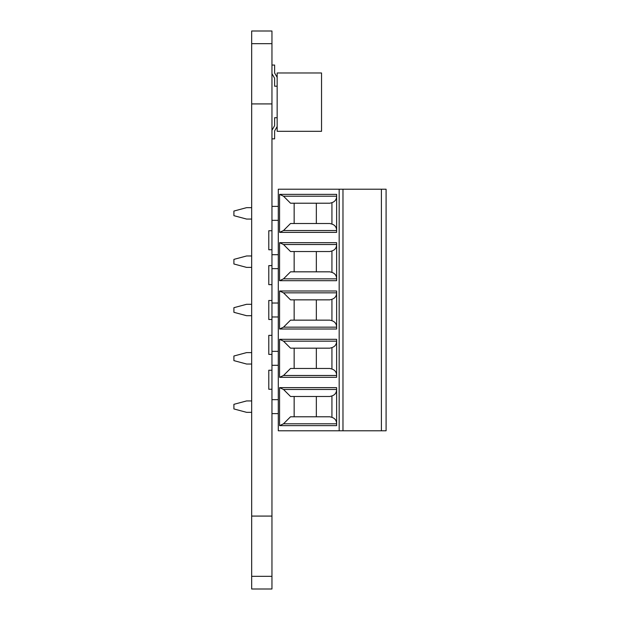 <?xml version="1.0" encoding="UTF-8"?>
<svg xmlns="http://www.w3.org/2000/svg" width="620" height="620" viewBox="0 0 620 620"><rect width="100%" height="100%" fill="white"/><g stroke="black" fill="none" stroke-linecap="round" stroke-linejoin="round"><path stroke-width="0.93" d="M271.955 130.254L274.621 125.643L274.621 117.715L277.156 117.715M277.156 126.542L274.621 130.936L274.621 138.857L271.955 138.857M277.156 86.195L274.621 86.195L274.621 78.267L271.955 73.656M271.955 65.053L274.621 65.053L274.621 72.974L277.156 77.368M277.156 72.974L277.156 131.316L321.54 131.316L321.54 72.974L277.156 72.974M271.955 265.616L271.955 249.759L268.786 249.759L268.786 230.741L271.955 230.741L271.955 31L251.666 31L251.666 589L271.955 589L271.955 389.259L268.786 389.259L268.786 370.241L271.955 370.241L271.955 354.384L268.786 354.384L268.786 335.366L271.955 335.366L271.955 319.509L268.786 319.509L268.786 300.491L271.955 300.491L271.955 284.634L268.786 284.634L268.786 265.616L271.955 265.616L271.955 284.634M271.955 300.491L271.955 319.509M271.955 335.366L271.955 354.384M271.955 370.241L271.955 389.259M271.955 230.741L271.955 249.759M271.955 43.679L251.666 43.679M271.955 103.92L251.666 103.92M271.955 516.08L251.666 516.08M271.955 576.321L251.666 576.321M251.666 315.704L246.59 315.704L233.911 312.31L233.911 307.69L246.59 304.296L251.666 304.296M339.171 189.208L278.295 189.208L278.295 430.792L381.393 430.792L381.393 189.208L339.171 189.208L339.171 430.792M381.393 430.792L386.09 430.792L386.09 189.208L381.393 189.208M251.666 207.661L246.59 207.661L233.911 211.056L233.911 215.675L246.59 219.069L251.666 219.069M251.666 255.975L246.59 255.975L233.911 259.377L233.911 263.988L246.59 267.39L251.666 267.39M279.566 194.362L283.51 196.199L290.532 203.221L329.832 203.221L331.933 202.655L331.933 224.076L329.832 223.51L290.532 223.51L283.51 230.531L279.566 232.368L279.566 194.362L336.629 194.362L336.629 232.368L279.566 232.368M316.339 223.51L316.339 203.221M336.629 196.532C336.435 199.624 334.87 201.671 331.933 202.655M294.151 203.221L294.151 223.51M279.566 242.684L336.629 242.684L336.629 280.682L279.566 280.682L279.566 242.684L283.51 244.52L290.532 251.534L329.832 251.534L331.933 250.976C334.87 249.984 336.435 247.946 336.629 244.846M294.151 299.855L294.151 320.145M283.51 292.834L290.532 299.855L329.832 299.855L331.933 299.29L331.933 320.711L329.832 320.145L290.532 320.145L283.51 327.166L279.566 329.003L279.566 290.997L283.51 292.834L336.629 292.834M279.566 290.997L336.629 290.997L336.629 329.003L279.566 329.003M279.566 387.632L336.629 387.632L336.629 425.638L279.566 425.638L279.566 387.632L283.51 389.469L290.532 396.49L329.832 396.49L331.933 395.924C334.87 394.94 336.435 392.894 336.629 389.802M279.566 339.318L336.629 339.318L336.629 377.317L279.566 377.317L279.566 339.318L283.51 341.155L290.532 348.169L329.832 348.169L331.933 347.611C334.87 346.619 336.435 344.581 336.629 341.481M331.933 224.076C334.87 225.06 336.435 227.106 336.629 230.198M294.151 251.534L294.151 271.831M336.629 278.845L283.51 278.845L290.532 271.831L329.832 271.831L331.933 272.389C334.87 273.381 336.435 275.42 336.629 278.519M316.339 271.831L316.339 251.534M283.51 278.845L279.566 280.682M316.339 320.145L316.339 299.855M331.933 320.711C334.87 321.695 336.435 323.741 336.629 326.833M342.976 189.208L342.976 430.792M336.629 293.167C336.435 296.259 334.87 298.305 331.933 299.29M251.666 352.61L246.59 352.61L233.911 356.012L233.911 360.623L246.59 364.025L251.666 364.025M251.666 400.931L246.59 400.931L233.911 404.325L233.911 408.944L246.59 412.339L251.666 412.339M316.339 368.466L316.339 348.169M336.629 375.48L283.51 375.48L290.532 368.466L329.832 368.466L331.933 369.024C334.87 370.016 336.435 372.054 336.629 375.154M283.51 375.48L279.566 377.317M294.151 348.169L294.151 368.466M336.629 423.801L283.51 423.801L290.532 416.779L329.832 416.779L331.933 417.345C334.87 418.329 336.435 420.375 336.629 423.468M316.339 416.779L316.339 396.49M294.151 396.49L294.151 416.779M283.51 423.801L279.566 425.638M336.629 196.199L283.51 196.199M336.629 244.52L283.51 244.52M336.629 230.531L283.51 230.531M331.933 272.389L331.933 250.976M336.629 327.166L283.51 327.166M336.629 341.155L283.51 341.155M331.933 369.024L331.933 347.611M331.933 417.345L331.933 395.924M336.629 389.469L283.51 389.469M271.955 268.654L278.295 268.654M271.955 206.39L278.295 206.39M271.955 303.025L278.295 303.025M271.955 351.346L278.295 351.346M271.955 399.66L278.295 399.66M271.955 316.975L278.295 316.975M271.955 254.704L278.295 254.704M271.955 413.61L278.295 413.61M271.955 220.34L278.295 220.34M271.955 365.296L278.295 365.296"/></g></svg>

